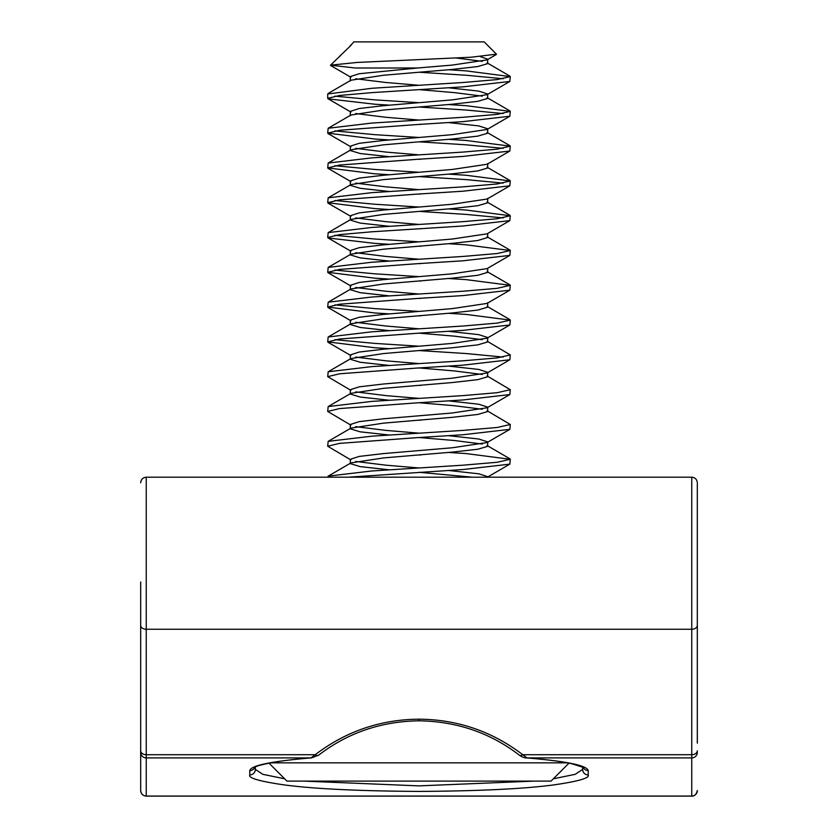 <?xml version="1.0" encoding="UTF-8"?>
<svg xmlns="http://www.w3.org/2000/svg" width="838" height="838" viewBox="0 0 838 838"><rect width="100%" height="100%" fill="white"/><g stroke="black" fill="none" stroke-linecap="round" stroke-linejoin="round"><path stroke-width="1.26" d="M140.679 743.128L140.679 790.538A5.562 5.541 0 0 0 146.252 796.069L146.252 757.908A5.562 5.541 0 0 1 140.679 752.377L140.679 581.981M146.252 796.069L691.748 796.069A5.562 5.541 0 0 0 697.321 790.538C696.336 794.476 694.482 796.33 691.748 796.1L146.252 796.1C142.889 795.744 141.035 793.89 140.679 790.538L140.679 752.377M249.787 770.604C250.908 765.492 271.313 761.26 310.982 757.908L315.214 754.713C345.864 731.354 380.452 719.507 419 719.182C457.538 719.507 492.136 731.354 522.786 754.713L527.018 757.908C566.687 761.26 587.082 765.492 588.213 770.604L588.213 774.941C589.931 777.978 578.66 781.267 554.368 784.829C524.735 788.841 479.619 791.041 419 791.418C358.402 791.041 313.286 788.841 283.632 784.829C259.351 781.278 248.069 777.978 249.787 774.941L249.787 770.604A5.562 5.541 0 0 0 254.941 767.137M254.48 767.44C250.541 768.708 262.126 761.543 311.432 757.919L311.432 757.919A5.562 3.551 -94.6 0 1 310.982 757.908L146.252 757.908L146.252 754.713A5.562 3.939 180 0 1 140.679 750.775M249.787 774.941A5.562 5.541 0 0 0 255.349 769.399L255.349 766.917L255.349 769.399L262.849 774.333L284.669 778.806M588.213 774.941A5.562 5.541 180 0 1 582.651 769.399L582.651 766.917L582.651 769.399L575.151 774.333L553.331 778.806M534.162 781.11L419 785.876L303.838 781.11M691.748 796.1L691.748 757.908L527.018 757.908A5.562 3.551 94.6 0 1 526.568 757.919L526.568 757.919C545.789 759.49 560.601 761.354 571.013 763.502L583.52 767.44M697.321 743.128L697.321 483.683M526.568 757.919C524.693 758.055 522.294 757.143 519.371 755.164A5.562 2.912 -52.2 0 0 519.371 755.174A5.562 2.912 -52.2 0 0 522.786 754.713L691.748 754.713L691.748 629.254L146.252 629.254L146.252 477.189L691.748 477.189C695.111 477.545 696.965 479.399 697.321 482.751M140.679 625.316A5.562 3.939 0 0 0 146.252 629.254L146.252 754.713L315.214 754.713A5.562 2.912 52.2 0 0 318.629 755.174A5.562 2.912 52.2 0 0 318.629 755.164L311.432 757.919M480.31 56.607L487.695 59.194L487.077 59.886L452.206 65.092L417.691 67.993L355.103 67.993L330.528 65.175L357.03 62.452L471.207 57.214L496.431 54.145L484.196 41.9L353.804 41.9L350.305 45.818M389.628 105.159L374.879 104.226L328.161 98.842L327.71 98.339L339.537 95.48L371.852 92.63L463.121 86.838L509.839 81.443L510.29 76.593L497.175 79.589L463.121 82.491L371.852 88.283L327.71 93.992M503.146 78.751L466.148 75.242L419 72.225M448.435 69.753L466.148 70.895L510.29 76.593M348.21 477.189L463.121 469.521L509.839 464.137L510.29 459.276L497.175 462.272L463.121 465.174L371.852 470.966L328.171 476.152L327.71 477.189M448.435 452.447L466.148 453.578L510.29 459.276M417.251 437.635L463.121 434.733L509.839 429.349L510.29 424.489L497.175 427.485L463.121 430.386L371.852 436.179L328.171 441.354L327.71 446.235L339.537 443.375L417.251 437.635M487.067 410.735L510.29 424.489M417.251 402.837L463.121 399.946L509.839 394.551L510.29 389.701L497.175 392.697L463.121 395.599L371.852 401.392L328.171 406.566L327.71 411.437L339.537 408.577L417.251 402.837M487.067 375.937L510.29 389.701M417.251 368.05L463.121 365.148L509.839 359.764L510.29 354.903L497.175 357.91L463.121 360.801L371.852 366.604L328.171 371.779L327.71 376.65L339.537 373.79L417.251 368.05M503.146 357.072L466.148 353.552L419 350.546M487.067 341.15L510.29 354.914M417.251 333.262L463.121 330.361L509.839 324.976L510.29 320.116L497.175 323.112L463.121 326.013L371.852 331.817L328.171 336.991L327.71 341.862L339.537 339.002L417.251 333.262M448.435 313.286L466.148 314.418L510.29 320.116M417.251 298.475L463.121 295.573L509.839 290.189L510.29 285.329L497.175 288.324L463.121 291.226L371.852 297.019L328.171 302.204L327.71 307.075L339.537 304.215L417.251 298.475M448.435 278.499L466.148 279.63L510.29 285.329M417.251 263.687L463.121 260.786L509.839 255.391L510.29 250.541L497.175 253.537L463.121 256.438L371.852 262.231L328.171 267.406L327.71 272.287L339.537 269.427L417.251 263.687M448.435 243.701L466.148 244.843L510.29 250.541M389.628 244.319L374.879 243.387L328.161 238.002L327.71 237.5L339.537 234.63L371.852 231.791L463.121 225.998L509.839 220.604L510.29 215.754L497.175 218.749L463.121 221.651L371.852 227.444L328.171 232.618L327.71 237.489M503.146 217.911L466.148 214.402L420.749 211.501M448.435 208.913L466.148 210.045L510.29 215.754M417.251 194.102L463.121 191.2L509.839 185.816L510.29 180.956L497.175 183.962L463.121 186.853L371.852 192.656L328.171 197.831L327.71 202.702L339.537 199.842L417.251 194.102M503.146 183.124L466.148 179.604L419 176.598M448.435 174.126L466.148 175.257L510.29 180.966M417.251 159.314L463.121 156.413L509.839 151.029L510.29 146.168L497.175 149.164L463.121 152.066L371.852 157.869L328.171 163.043L327.71 167.914L339.537 165.055L417.251 159.314M503.146 148.336L466.148 144.817L419 141.811M448.435 139.338L466.148 140.47L510.29 146.168M417.251 124.527L463.121 121.625L509.839 116.241L510.29 111.381L497.175 114.377L463.121 117.278L371.852 123.071L328.171 128.256L327.71 133.127L339.537 130.267L417.251 124.527M503.146 113.539L466.148 110.029L419 107.023M448.435 104.551L466.148 105.682L510.29 111.381M420.749 455.024L419 454.919M350.923 459.968L327.71 446.235M420.749 420.236L419 420.121M350.923 425.18L327.71 411.448M420.749 385.449L419 385.333M350.923 390.382L327.71 376.65M389.628 348.692L374.879 347.76L327.71 341.862M334.854 339.673L374.879 343.412L419 346.199M420.749 315.863L419 315.758M389.628 313.894L374.879 312.972L327.71 307.075M334.854 304.885L374.879 308.625L419 311.411M420.749 281.076L419 280.971M389.628 279.106L374.879 278.174L327.71 272.287M334.854 270.098L374.879 273.827L419 276.624M420.749 246.288L419 246.173M334.854 235.31L374.879 239.04L419 241.826M389.628 209.531L374.879 208.599L327.71 202.702M334.854 200.512L374.879 204.252L419 207.038M389.628 174.744L374.879 173.812L327.71 167.914M334.854 165.725L374.879 169.465L419 172.251M389.628 139.946L374.879 139.024L327.71 133.127M334.854 130.938L374.879 134.677L419 137.463M334.854 96.15L374.879 99.879L419 102.676M350.305 80.94L350.933 80.228L383.521 75.242L452.206 69.439L477.817 66.548L487.674 63.646L487.695 59.194M482.311 61.363L456.082 57.979M448.372 87.77L478.791 91.122L487.695 93.992L487.077 94.673L452.206 99.879L383.521 105.682L359.209 108.521L350.305 111.381L350.305 115.728L350.933 115.016L383.521 110.029L452.206 104.226L477.817 101.335L487.674 98.434L487.695 93.982M482.311 96.15L454.479 92.63L419 89.624M448.372 122.558L478.791 125.92L487.695 128.78L487.077 129.461L452.206 134.677L383.521 140.47L359.209 143.308L350.305 146.168L350.305 150.515L350.933 149.813L383.521 144.817L452.206 139.024L477.817 136.123L487.674 133.221L487.695 128.78M487.695 163.567L487.077 164.258L452.206 169.465L383.521 175.257L359.209 178.096L350.305 180.966L350.305 185.313L350.933 184.601L383.521 179.604L452.206 173.812L477.817 170.91L487.674 168.009L487.695 163.902M487.695 198.355L487.077 199.046L452.206 204.252L383.521 210.045L359.209 212.894L350.305 215.754L350.305 220.101L350.933 219.388L383.521 214.402L452.206 208.599L477.817 205.698L487.674 202.806L487.695 198.355M509.839 220.604L487.077 233.833L452.206 239.04L383.521 244.843L359.209 247.681L350.305 250.541L350.305 254.888L350.933 254.176L383.521 249.19L452.206 243.387L477.817 240.496L487.695 237.5M509.839 255.391L487.077 268.621L452.206 273.827L383.521 279.63L359.209 282.469L350.305 285.329L350.305 289.676L350.933 288.963L383.521 283.977L452.206 278.174L477.817 275.283L487.674 272.381L487.695 268.265M487.695 302.728L487.077 303.408L452.206 308.625L383.521 314.418L359.209 317.256L350.305 320.116L350.305 324.463L350.933 323.761L383.521 318.765L452.206 312.972L477.817 310.07L487.674 307.169L487.695 303.063M448.372 331.293L478.791 334.655L487.695 337.515L487.077 338.206L452.206 343.412L383.521 349.205L359.209 352.044L350.305 354.914L350.305 359.261L350.933 358.549L383.521 353.552L452.206 347.76L477.817 344.858L487.674 341.956L487.695 337.515M482.311 339.673L454.479 336.164L419 333.147M448.372 366.08L478.791 369.443L487.695 372.302L487.077 372.994L452.206 378.2L383.521 383.993L359.209 386.842L350.305 389.701L350.305 394.049L350.933 393.336L383.521 388.35L452.206 382.547L477.817 379.645L487.674 376.754L487.695 372.302M482.311 374.46L454.479 370.951L419 367.945M448.372 400.868L478.791 404.23L487.695 407.09L487.077 407.781L452.206 412.987L383.521 418.791L359.209 421.629L350.305 424.489L350.305 428.836L350.933 428.124L383.521 423.138L452.206 417.334L477.817 414.443L487.674 411.542L487.695 407.09M482.311 409.258L454.479 405.739L419 402.732M448.372 435.666L478.791 439.018L487.695 441.888L487.077 442.569L452.206 447.775L383.521 453.578L359.209 456.417L350.305 459.276L350.305 463.624L350.933 462.911L383.521 457.925L452.206 452.122L477.817 449.231L487.674 446.329L487.695 441.877M482.311 444.046L454.479 440.526L419 437.52M448.372 470.453L478.791 473.816L487.695 476.675L487.349 477.189M472.265 477.189L419 472.307M351.017 45.399L350.305 45.399M417.691 67.993L359.209 73.734L350.305 76.593L350.305 80.595M355.689 78.751L385.794 82.491L419 85.277M355.689 113.539L385.794 117.278L419 120.064M420.309 124.527L419 124.412M355.689 148.336L385.794 152.066L419 154.852M420.309 159.314L419 159.199M389.565 156.727L360.183 153.522L350.305 150.526M355.689 183.124L385.794 186.853L419 189.65M420.309 194.102L419 193.997M389.565 191.525L360.183 188.309L350.305 185.313M355.689 217.911L385.794 221.651L419 224.437M420.309 228.889L419 228.784M389.565 226.312L360.183 223.097L350.305 220.101M355.689 252.699L385.794 256.438L419 259.225M420.309 263.687L419 263.572M389.565 261.1L360.183 257.884L350.305 254.888M355.689 287.486L385.794 291.226L419 294.012M420.309 298.475L419 298.359M389.565 295.887L360.183 292.671L350.305 289.676M355.689 322.284L385.794 326.013L419 328.8M389.565 330.675L360.183 327.469L350.305 324.474M355.689 357.072L385.794 360.801L419 363.598M389.565 365.473L360.183 362.257L350.305 359.261M355.689 391.859L385.794 395.599L419 398.385M389.565 400.26L360.183 397.044L350.305 394.049M355.689 426.647L385.794 430.386L419 433.173M389.565 435.048L360.183 431.832L350.305 428.836M355.689 461.434L385.794 465.174L419 467.96M389.565 469.835L360.183 466.619L350.305 463.624M270.307 762.852L567.693 762.852M268.967 763.104L286.963 781.11L551.037 781.11L569.033 763.104M350.829 45.503L330.528 65.175M697.321 625.316A5.562 3.939 0 0 1 691.748 629.254L691.748 477.189M588.213 770.604A5.562 5.541 180 0 1 583.059 767.137M697.321 752.377A5.562 5.541 180 0 1 691.748 757.908L691.748 754.713A5.562 3.939 0 0 0 697.321 750.775M419 719.182L419 720.806C456.867 721.382 490.324 732.831 519.371 755.174M146.252 477.189C142.889 477.545 141.035 479.399 140.679 482.751M318.629 755.174C347.676 732.831 381.133 721.382 419 720.806M327.71 98.339L327.71 93.982M487.695 233.477L487.695 237.489M487.077 59.886L496.295 54.522M350.923 77.285L330.664 65.511M487.077 94.673L509.839 81.443M350.923 112.072L328.161 98.842M487.077 129.461L509.839 116.241M350.923 146.859L328.161 133.63M487.077 164.258L509.839 151.029M350.923 181.647L328.161 168.417M487.077 199.046L509.839 185.816M350.923 216.434L328.161 203.215M350.923 251.232L328.161 238.002M350.923 286.02L328.161 272.79M487.077 303.408L509.839 290.189M350.923 320.807L328.161 307.577M487.077 338.206L509.839 324.976M350.923 355.595L328.161 342.365M487.077 372.994L509.839 359.764M487.077 407.781L509.839 394.551M487.077 442.569L509.839 429.349M487.077 477.356L509.839 464.137M509.829 76.069L487.067 62.84M328.171 93.458L350.933 80.228M509.829 110.857L487.067 97.627M328.171 128.256L350.933 115.016M509.829 145.644L487.067 132.414M328.171 163.043L350.933 149.813M509.829 180.432L487.067 167.202M328.171 197.831L350.933 184.601M509.829 215.23L487.067 201.989M328.171 232.618L350.933 219.388M509.829 250.017L487.067 236.787M328.171 267.406L350.933 254.176M509.829 284.805L487.067 271.575M328.171 302.204L350.933 288.963M509.829 319.592L487.067 306.362M328.171 336.991L350.933 323.761M328.171 371.779L350.933 358.549M328.171 406.566L350.933 393.336M328.171 441.354L350.933 428.124M509.829 458.753L487.067 445.523M328.171 476.152L350.933 462.911"/></g></svg>
